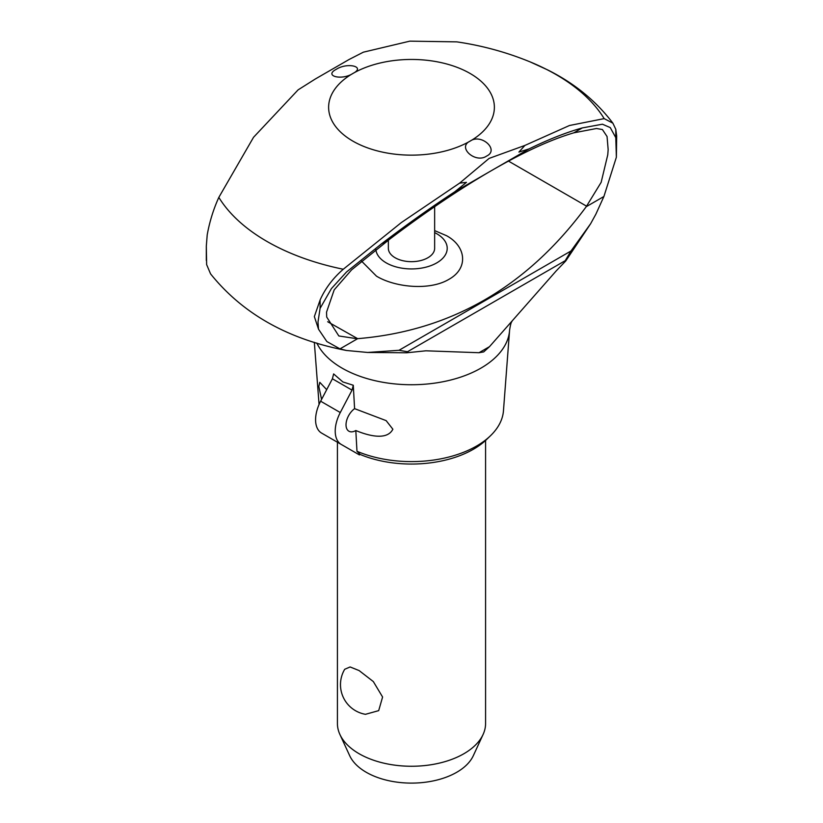 <?xml version="1.0" encoding="UTF-8"?>
<svg xmlns="http://www.w3.org/2000/svg" width="823" height="823" viewBox="0 0 823 823"><rect width="100%" height="100%" fill="white"/><g stroke="black" fill="none" stroke-linecap="round" stroke-linejoin="round"><path stroke-width="1.23" d="M339.971 348.88L326.844 341.535L318.511 329.19L314.355 316.577L320.096 300.035C325.178 288.534 332.904 278.267 343.284 269.234L401.387 222.529L459.635 183.118L489.109 158.407L524.889 145.434L518.912 152.08L529.107 148.881C548.612 139.385 566.358 132.4 582.324 127.915L602.426 124.211L610.265 127.596L615.789 137.657L616.365 157.234L603.907 196.491L595.873 214.186L590.626 223.733L565.73 260.994L556.173 270.942L489.5 346.658L483.698 351.915L479.007 352.717L425.872 350.804L406.757 352.779L367.665 352.46L346.442 350.475L339.971 348.88L357.655 338.665C450.798 330.939 526.977 286.96 586.223 206.707L603.907 196.491M524.889 145.434L569.465 125.508L604.175 118.615A204.402 118.008 180 0 0 530.043 61.859A204.402 118.008 180 0 0 529.837 61.776C506.31 52.168 481.98 45.532 456.827 41.87L409.833 41.15L363.365 52.178L349.106 59.482L315.363 78.967L298.111 89.861L253.535 137.297L218.825 197.386C213.435 209.289 209.567 221.778 207.211 234.864L206.316 246.087L206.635 264.594L210.565 273.864C242.6 313.758 287.896 339.292 346.442 350.475M604.175 118.615L612.888 123.183L615.789 129.314L616.684 135.949L616.365 157.234M511.896 321.608C511.196 322.019 510.425 324.879 509.591 330.167A98.153 56.664 180 0 1 509.56 330.558L503.46 410.79A92.053 53.145 180 0 1 490.415 435.809A92.053 53.145 180 0 1 356.976 451.282L360.196 454.461A87.547 50.542 180 0 0 486.568 439.523L490.415 435.809M434.647 206.676L434.647 248.309A23.147 13.363 180 0 1 420.358 260.654A23.147 13.363 180 0 1 395.133 257.753A23.147 13.363 180 0 1 388.353 248.309L388.353 240.131M434.647 232.611A35.708 20.616 180 0 1 436.756 233.732A35.708 20.616 180 0 1 436.756 262.887A35.708 20.616 180 0 1 386.244 262.887A35.708 20.616 180 0 1 375.844 249.503M434.647 230.605L446.529 235.697C466.26 246.365 468.74 268.349 448.895 279.347C429.791 290.838 395.081 287.453 376.471 276.147L361.534 261.107M586.223 206.707L601.15 182.336L607.765 154.786L608.156 149.57L607.055 136.525L602.405 129.54L596.5 128.501L573.816 132.832C551.503 139.375 524.848 151.525 493.831 169.25L489.973 171.472C458.596 189.774 425.244 212.272 389.937 238.989L351.555 269.893L334.189 289.861L326.536 312.154L326.71 317.05L338.839 335.969L357.131 338.737M486.65 156.041C475.571 163.87 456.816 147.224 470.098 141.134A82.876 47.847 180 0 1 352.902 141.134A82.876 47.847 180 0 1 352.902 73.463C341.751 80.798 323.336 75.973 336.35 69.266C347.429 62.064 366.184 66.684 352.902 73.463A82.876 47.847 180 0 1 470.098 73.463A82.876 47.847 180 0 1 470.098 141.134C481.249 133.11 499.664 149.951 486.65 156.041M590.626 223.733L570.997 250.984L565.566 260.099L565.73 260.994M406.757 352.779L407.004 351.647L399.001 350.289L367.665 352.46M327.677 321.742L357.655 338.665M318.511 329.19L317.987 322.091L320.096 308.368L331.422 288.585L346.576 271.929L381.419 243.906C407.128 224.329 431.55 206.974 454.687 191.852L466.466 182.356L459.635 183.118M355.814 430.532A13.888 8.024 -60 0 1 348.901 431.201A13.888 8.024 -60 0 1 346.02 424.843A13.888 8.024 -60 0 1 354.59 408.65L386.141 420.625L392.869 429.215C386.82 441.118 367.253 435.274 355.814 430.532L356.976 451.282M321.577 399.392L318.82 386.46L319.797 382.325L326.69 389.66M353.283 385.257L352.038 390.123L332.399 378.786L333.634 373.92L342.862 381.934L353.283 385.257L354.59 408.65M337.42 442.218L337.42 723.489A74.08 42.765 0 0 0 339.92 734.497A74.08 42.765 0 0 0 359.116 753.734A74.08 42.765 0 0 0 430.727 764.793A74.08 42.765 0 0 0 483.08 734.497A74.08 42.765 0 0 0 485.58 723.489L485.58 440.449M344.714 669.274L350.104 666.959L359.116 670.57L373.333 681.578L382.592 697.019L378.683 710.64L365.474 714.313A30.091 30.091 0 0 1 344.714 669.274M483.08 734.497L473.318 755.679A63.968 36.932 180 0 1 428.104 781.84A63.968 36.932 180 0 1 366.266 772.293A63.968 36.932 180 0 1 349.682 755.679L339.92 734.497M335.218 431.087A29.165 16.841 -60 0 1 340.28 412.539L320.641 401.202A29.165 16.841 120 0 0 315.579 419.74A29.165 16.841 120 0 0 321.618 433.093L341.257 444.441A29.165 16.841 -60 0 1 335.218 431.087M332.399 378.786L320.641 401.202M352.038 390.123L340.28 412.539M341.257 444.441L359.414 454.913L360.196 454.461M381.419 243.906L389.937 238.989M573.816 132.832L582.324 127.915M479.007 352.717L489.5 346.658M586.655 206.223L508.491 161.102M343.284 269.244A204.402 118.008 180 0 1 218.825 197.386M509.56 330.558A98.153 56.664 180 0 1 480.91 368.138A98.153 56.664 180 0 1 342.09 368.138A98.153 56.664 180 0 1 316.845 343.068M399.001 350.289L570.997 250.984M454.687 191.852L489.973 171.472M493.831 169.25L529.107 148.881M406.943 352.059L565.607 260.459M615.789 137.657L615.789 129.314M320.096 308.368L320.096 300.035M530.043 61.859L547.717 69.945C574.423 83.277 596.15 101.023 612.888 123.183M349.106 59.482L315.363 78.967M319.067 404.484L314.335 342.296M206.316 246.087L206.316 260.48"/></g></svg>
